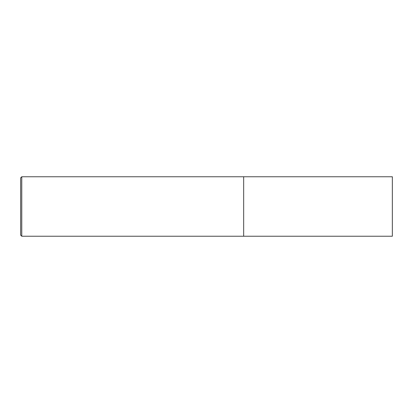 <?xml version="1.0" encoding="UTF-8"?>
<svg xmlns="http://www.w3.org/2000/svg" width="413" height="413" viewBox="0 0 413 413"><rect width="100%" height="100%" fill="white"/><g stroke="black" fill="none" stroke-linecap="round" stroke-linejoin="round"><path stroke-width="0.62" d="M392.35 236.236L392.35 176.764L243.67 176.764L243.67 236.236L243.67 176.764L21.765 176.764L21.765 236.236L392.35 236.236M21.765 176.764L20.65 177.879L20.65 235.121L21.765 236.236"/></g></svg>
